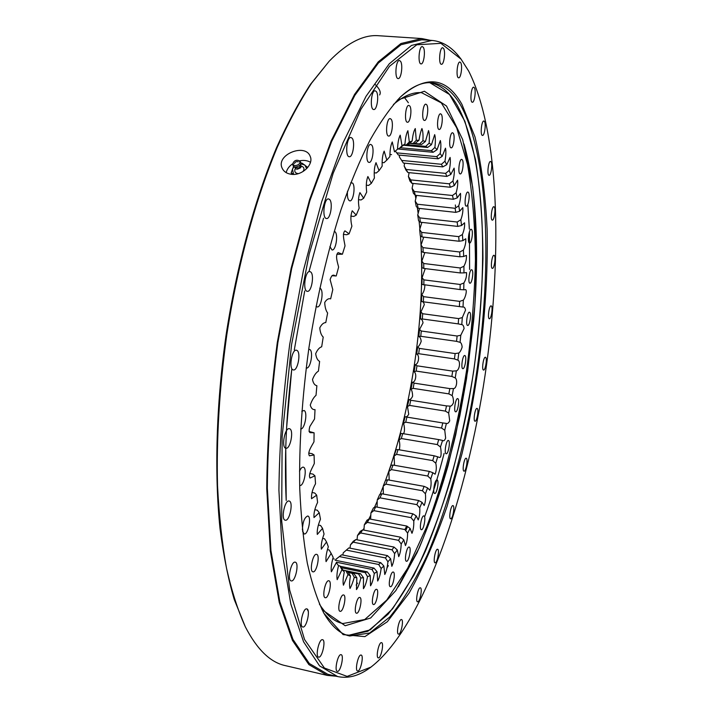 <?xml version="1.0" encoding="UTF-8"?>
<svg xmlns="http://www.w3.org/2000/svg" width="713" height="713" viewBox="0 0 713 713"><rect width="100%" height="100%" fill="white"/><g stroke="black" fill="none" stroke-linecap="round" stroke-linejoin="round"><path stroke-width="1.07" d="M448.575 440.536C450.58 441.481 448.254 454.439 446.195 453.753C443.905 453.709 446.204 439.752 448.379 440.456L448.575 440.536M437.185 479.992C439.315 480.749 436.837 494.171 434.698 493.449C432.345 493.369 434.805 479.198 437.033 479.947L437.185 479.992M423.968 515.936C426.258 516.506 423.62 530.472 421.356 529.706C418.914 529.599 421.561 515.107 423.87 515.909L423.968 515.936M409.209 547.085C411.686 547.486 408.852 562.076 406.455 561.256C403.897 561.113 406.731 546.22 409.155 547.067L409.209 547.085M393.255 572.049C395.938 572.307 392.908 587.574 390.341 586.701C387.631 586.514 390.679 571.131 393.237 572.04L393.255 572.049M376.562 589.339L376.58 589.339C379.468 589.571 376.241 605.462 373.487 604.526C370.608 604.312 373.826 588.439 376.562 589.339M359.744 597.449L359.78 597.458C362.881 597.726 359.45 614.214 356.491 613.207C353.416 612.957 356.803 596.567 359.744 597.449M343.532 594.963L343.577 594.972C346.91 595.275 343.309 612.378 340.119 611.317C336.812 611.032 340.368 594.036 343.532 594.963M328.818 580.774L328.845 580.783C332.436 581.122 328.711 598.831 325.271 597.708C321.697 597.387 325.413 579.705 328.818 580.774M316.599 554.357C320.413 554.812 316.625 572.994 312.954 571.826C309.103 571.478 312.909 553.136 316.572 554.357L316.599 554.357M302.392 529.866C302.74 521.934 304.531 517.317 307.749 515.998L307.864 516.034C311.813 516.782 308.043 535.133 304.175 533.948L302.526 531.105M301.813 411.267L304.086 410.492C307.98 412.016 304.718 429.654 300.663 428.968M308.702 349.317L309.825 349.504C313.684 351.518 310.449 369.111 306.412 368.024L306.18 367.97M319.754 288.195L320.404 288.507C324.076 290.922 321.108 307.945 317.187 306.929L316.055 306.171M334.219 231.351L335.03 231.778C338.47 234.524 335.77 250.887 332.026 249.969L329.887 246.618M350.689 182.804L352.57 183.054C355.751 186.031 353.283 201.717 349.771 200.87C347.855 200.095 347.097 196.886 347.489 191.236M371.714 145.051C374.628 148.152 372.355 163.161 369.093 162.386C365.136 162.475 366.874 143.634 370.751 144.445L371.714 145.051M391.17 119.258C393.834 122.395 391.713 136.762 388.692 136.049C385.002 136.174 386.589 117.859 390.216 118.616L391.17 119.258M409.815 106.032C412.248 109.125 410.242 122.903 407.453 122.244C404.013 122.386 405.528 104.677 408.897 105.381L409.815 106.032M426.748 104.811C428.994 107.797 427.069 121.058 424.485 120.435C421.294 120.586 422.773 103.519 425.902 104.178L426.748 104.811M441.374 114.41C443.459 117.235 441.579 130.069 439.172 129.463C436.204 129.614 437.693 113.18 440.598 113.822L441.374 114.41M453.299 133.295C455.259 135.933 453.406 148.42 451.142 147.832C448.361 147.965 449.894 132.146 452.603 132.77L453.299 133.295M462.336 159.846C464.208 162.279 462.363 174.498 460.215 173.919C457.594 174.034 459.181 158.776 461.721 159.382L462.336 159.846M468.45 192.448C470.25 194.676 468.388 206.717 466.329 206.137C463.851 206.244 465.5 191.449 467.906 192.055L468.45 192.448M471.667 229.622C473.432 231.627 471.543 243.596 469.546 243.017C467.167 243.088 468.887 228.695 471.195 229.301L471.667 229.622M472.086 270.022C473.851 271.805 471.908 283.783 469.947 283.195C467.639 283.248 469.457 269.14 471.676 269.755L472.086 270.022M469.849 312.41C471.632 313.978 469.626 326.064 467.675 325.458C465.411 325.484 467.327 311.572 469.493 312.205L469.849 312.41M465.081 355.671C466.908 357.026 464.814 369.307 462.853 368.683C460.607 368.692 462.639 354.86 464.787 355.511L465.081 355.671M299.496 471.32C300.717 468.423 301.964 467.033 303.248 467.14L303.488 467.211C307.49 468.343 303.836 486.649 299.825 485.464L299.665 485.419M457.933 398.727C459.84 399.877 457.639 412.453 455.643 411.802C453.388 411.784 455.545 397.943 457.693 398.62L457.933 398.727M432.809 472.692L435.108 474.19C436.418 470.91 436.65 467.256 435.786 463.218L437.693 456.801L439.475 457.452C441.882 458.004 441.106 449.404 440.456 446.98L442.568 440.411C443.593 441.338 444.627 440.572 445.652 438.094L444.76 430.224L446.374 423.415C447.488 423.896 448.602 423.041 449.707 420.857L448.673 413.068L450.117 406.125C451.293 406.241 452.416 405.091 453.486 402.685C453.513 399.458 453.076 397.105 452.167 395.608L453.45 388.567C456.463 388.915 457.969 379.94 455.242 377.935L456.347 370.831C459.484 370.252 460.767 361.224 457.88 360.145L458.807 353.024C460.09 352.062 461.204 350.083 462.149 347.088C461.872 344.361 461.177 342.775 460.054 342.338L460.794 335.235L464.092 328.533C463.717 325.993 462.951 324.691 461.766 324.611L462.318 317.57L465.536 310.11C465.072 307.793 464.225 306.768 462.995 307.053L463.352 300.12C465.678 297.41 467.826 288.052 464.671 289.808L463.735 289.781L463.887 282.981C465.954 279.523 466.819 276.056 466.471 272.562L463.967 272.883L463.913 266.261C465.865 262.536 466.694 258.908 466.4 255.379L463.682 256.475L463.423 250.076C465.268 246.056 466.052 242.277 465.758 238.748L462.871 240.655L462.398 234.524C464.154 230.219 464.876 226.306 464.564 222.786L461.534 225.54L460.848 219.72C462.496 215.139 463.147 211.101 462.808 207.608L459.653 211.244L458.753 205.781C460.286 200.95 460.865 196.806 460.482 193.357L457.229 197.884L456.115 192.84C457.532 187.769 458.022 183.544 457.586 180.148L454.27 185.594L452.933 181.013C454.226 175.737 454.618 171.441 454.11 168.125L450.759 174.498L449.208 170.434C450.366 164.97 450.661 160.63 450.081 157.421L446.712 164.73L444.948 161.227C445.973 155.621 446.151 151.272 445.482 148.179L442.14 156.414L440.171 153.527C441.035 147.814 441.097 143.482 440.349 140.532L437.051 149.677L434.885 147.457C435.59 141.691 435.518 137.413 434.689 134.623L431.481 144.659L429.119 143.161C429.645 137.368 429.449 133.179 428.531 130.577L425.447 141.468L422.916 140.737C423.246 135.015 422.916 130.951 421.918 128.536C420.706 131.557 419.725 135.452 418.986 140.238L416.294 140.309L415.278 128.545C413.816 130.925 412.774 135.087 412.141 141.049L409.315 141.967L407.889 130.702C406.401 133.384 405.421 137.814 404.975 143.999L402.025 145.791L400.198 135.158C398.674 138.126 397.783 142.796 397.533 149.151L394.503 151.833L392.257 141.949C390.715 145.22 389.931 150.078 389.904 156.539L386.82 160.122L384.164 151.12C382.605 154.668 381.936 159.685 382.159 166.174L379.058 170.657L376.009 162.662C374.432 166.468 373.897 171.592 374.396 178.045L371.304 183.393L367.89 176.521C366.304 180.549 365.903 185.737 366.696 192.064L363.657 198.259L359.922 192.608C358.309 196.824 358.051 202.011 359.165 208.16L356.224 215.13L352.222 210.781C350.555 215.157 350.448 220.281 351.901 226.155L349.103 233.846L344.923 230.86C341.857 233.846 344.504 241.805 345.021 245.887L342.4 254.211L338.149 252.607C334.762 255.486 337.846 263.507 338.622 267.125L336.215 275.976L334.95 275.735C333.007 274.264 331.393 275.557 330.119 279.621L332.793 289.603L330.645 298.863C328.524 298.23 326.554 299.442 324.718 302.499C324.914 307.134 325.886 310.645 327.632 313.025L325.779 322.579C323.55 322.615 321.554 324.379 319.781 327.882C320.164 332.267 321.313 335.333 323.221 337.071L321.679 346.785C319.379 347.498 317.374 349.807 315.681 353.684C316.26 357.757 317.57 360.332 319.62 361.42L318.417 371.143C316.064 372.534 314.085 375.341 312.499 379.548C313.257 383.255 314.718 385.305 316.875 385.706L316.028 395.323C313.658 397.364 311.733 400.617 310.262 405.1C311.198 408.38 312.784 409.886 315.03 409.619L314.549 418.986L309.861 426.472C308.586 431.009 309.041 433.076 311.233 432.666L314.094 432.809L313.978 441.802C312.232 445.286 307.143 452.042 309.389 455.821L314.076 454.974L314.317 463.477C312.686 467.425 308.007 474.314 309.977 478.04L314.95 475.838L315.538 483.753C312.544 489.118 311.207 494.1 311.536 498.699L316.679 495.152L317.606 502.389C314.861 508.075 313.658 513.128 313.987 517.558L319.228 512.709L320.467 519.198C317.971 525.125 316.911 530.196 317.285 534.429L322.543 528.351L324.059 534.028C321.813 540.115 320.903 545.16 321.331 549.153L326.545 541.933L328.319 546.764C326.322 552.94 325.565 557.896 326.064 561.63L331.162 553.377L333.167 557.343C331.42 563.528 330.823 568.35 331.376 571.799L336.331 562.637L338.523 565.721C337.017 571.844 336.581 576.487 337.196 579.66L341.955 569.696L344.317 571.906C343.051 577.904 342.757 582.334 343.434 585.204L347.962 574.58L350.457 575.926C349.432 581.71 349.281 585.899 349.994 588.492C351.571 585.649 352.997 581.924 354.281 577.316L356.874 577.833L356.455 589.589C358.095 587.467 359.548 583.608 360.823 577.985L363.487 577.69L363.434 588.697C365.056 586.38 366.42 582.369 367.525 576.665L370.234 575.605L370.537 585.81C372.124 583.296 373.389 579.188 374.316 573.457L377.043 571.674L377.676 581.033C379.227 578.359 380.385 574.17 381.134 568.466L383.852 566.006L384.788 574.5C386.303 571.666 387.346 567.441 387.925 561.817L390.617 558.725L391.829 566.327C393.3 563.368 394.236 559.135 394.628 553.627L397.275 549.946L398.736 556.648C400.162 553.582 400.991 549.366 401.205 544.01L403.781 539.794L405.465 545.597C406.856 542.45 407.569 538.279 407.604 533.092L410.1 528.395L411.971 533.306C413.326 530.089 413.932 525.989 413.79 521.007L416.196 515.873L418.228 519.902C419.547 516.631 420.055 512.62 419.734 507.852L422.034 502.335L424.182 505.499C425.492 502.202 425.893 498.289 425.394 493.77L427.577 487.906L429.823 490.223C431.124 486.926 431.436 483.138 430.759 478.851L432.809 472.692L429.297 471.4L427.755 476.026L430.759 478.851M388.852 471.436L391 465.357L392.997 465.045L391.384 469.609L388.852 471.436L389.2 480.09M394.521 465.313L394.12 456.017L396.116 449.68L398.041 449.609L396.553 454.368L394.12 456.017M399.36 449.832C400.011 445.946 399.886 442.666 398.995 439.992L400.822 433.433L402.702 433.593L401.33 438.522L398.995 439.992M402.426 433.584C405.26 434.725 404.672 425.75 403.442 423.442L405.1 416.713C406.339 417.212 407.551 416.383 408.727 414.235L407.462 406.49L408.941 399.628C410.233 399.761 411.446 398.638 412.586 396.268C412.56 393.077 412.043 390.724 411.027 389.227L412.319 382.257C415.634 382.658 417.141 373.781 414.119 371.74L415.216 364.717C418.647 364.191 419.921 355.261 416.722 354.138L417.622 347.088C419.021 346.161 420.215 344.21 421.196 341.26C420.857 338.55 420.064 336.964 418.825 336.509L419.529 329.477L423.032 322.873C422.586 320.36 421.722 319.05 420.42 318.952L420.911 311.982L424.324 304.629C423.78 302.321 422.836 301.296 421.49 301.563L421.766 294.683C423.763 292.205 424.796 288.997 424.85 285.066M463.887 282.981L460.188 284.469L460.081 289.567L422.016 284.442L422.078 277.705L425.233 268.605M463.913 266.261L460.215 267.972L460.259 272.936L423.816 268.427L421.998 267.696L421.838 261.127L424.85 252.589M463.423 250.076L459.725 252.001L459.93 256.796L423.237 252.402L421.428 251.422L421.035 245.076L423.727 237.144M462.398 234.524L458.717 236.645L459.083 241.244L422.096 236.957L420.287 235.727L419.672 229.648L421.891 222.376M460.848 219.72L457.176 222.037L457.701 226.395L420.394 222.215L418.567 220.736L417.72 214.961L419.502 208.428M458.753 205.781L455.099 208.285L455.785 212.367L418.13 208.276L416.276 206.547L415.198 201.128L416.57 195.407M456.115 192.84L452.479 195.505L453.334 199.275L415.287 195.264L413.406 193.285L412.096 188.277L413.103 183.437M452.933 181.013L449.324 183.82L450.34 187.252L411.882 183.312L409.948 181.084L408.415 176.53L409.11 172.653M449.208 170.434L445.634 173.375L446.81 176.414L407.907 172.528L405.92 170.05L404.155 166.004L404.583 163.17M444.948 161.227L441.418 164.275L442.755 166.887L403.38 163.054L399.342 156.851L399.547 155.122M335.698 560.338L335.894 559.313L341.661 554.803L335.894 559.313M342.873 555.044L343.22 552.86L348.817 547.932L343.22 552.86M350.003 548.163L350.44 544.875L353.274 541.283L355.84 539.581L350.44 544.875M357.035 539.812L357.489 535.481L360.252 531.354L362.694 529.875L360.626 532.959L357.489 535.481M363.924 530.107L364.325 524.786L366.999 520.178L369.325 518.921L367.338 522.379L364.325 524.786M370.626 519.171L370.92 512.914L373.478 507.879L375.706 506.854L373.799 510.633L370.92 512.914M377.115 507.112L377.23 499.991L379.655 494.564L381.803 493.77L379.984 497.852L377.23 499.991M383.336 494.056L383.211 486.132L385.51 480.348L387.569 479.804L385.849 484.136L383.211 486.132M403.442 423.442L405.697 422.167L406.936 417.114L405.1 416.713M407.462 406.49L409.627 405.412L410.741 400.251L408.941 399.628M411.027 389.227L413.121 388.353L414.093 383.122L412.319 382.257M414.119 371.74L416.151 371.081L416.98 365.805L415.216 364.717M416.722 354.138L418.7 353.701L419.378 348.407L417.622 347.088M418.825 336.509L420.759 336.295L421.285 331.01L419.529 329.477M420.42 318.952L422.31 318.969L422.684 313.729L420.911 311.982M421.49 301.563L423.344 301.813L423.558 296.653L421.766 294.683M423.852 284.933L423.896 279.87L422.078 277.705M423.816 268.427L423.7 263.498L421.838 261.127M423.237 252.402L422.952 247.634L421.035 245.076M422.096 236.957L421.641 232.393L419.672 229.648M420.394 222.215L419.77 217.884L417.72 214.961M418.13 208.276L417.328 204.212L415.198 201.128M415.287 195.264L414.306 191.512L412.096 188.277M411.882 183.312L410.733 179.899L408.415 176.53M407.907 172.528L404.155 166.004M403.38 163.054L399.342 156.851M440.171 153.527L436.686 156.655L438.183 158.812L398.309 154.997L395.412 151.129M437.693 456.801L434.155 455.785L432.711 460.598L435.786 463.218M442.22 440.34L438.655 439.591L437.327 444.573L440.456 446.98M446.374 423.415L442.773 422.934L441.561 428.041L444.76 430.224M450.117 406.125L446.498 405.902L445.411 411.116L448.673 413.068M453.45 388.567L449.814 388.603L448.851 393.879L452.167 395.608M456.347 370.831L452.693 371.125L451.864 376.446L455.242 377.935M458.807 353.024L455.135 353.568L454.439 358.906L457.88 360.145M460.794 335.235L457.113 336.019L456.561 341.349L460.054 342.338M462.318 317.57L458.628 318.595L458.218 323.88L461.766 324.611M463.352 300.12L459.653 301.376L459.395 306.581L462.995 307.053M460.081 289.567L463.735 289.781M460.259 272.936L463.967 272.883M459.93 256.796L463.682 256.475M459.083 241.244L462.871 240.655M457.701 226.395L461.534 225.54M455.785 212.367L459.653 211.244M453.334 199.275L457.229 197.884M450.34 187.252L454.27 185.594M446.81 176.414L450.759 174.498M442.755 166.887L446.712 164.73M438.183 158.812L442.14 156.414M434.885 147.457L431.454 150.648L433.103 152.297L437.051 149.677M429.119 143.161L425.759 146.379L427.542 147.484L431.481 144.659M422.916 140.737L419.609 143.946L421.526 144.489L425.447 141.468M416.294 140.309L413.068 143.482L415.1 143.411L418.986 140.238M409.315 141.967L406.169 145.06L408.299 144.356L412.141 141.049M402.025 145.791L398.977 148.759L404.975 143.999M394.503 151.833L397.533 149.151M386.82 160.122L383.959 162.716L382.293 162.546M379.058 170.657L376.286 172.992L374.414 172.804M371.304 183.393L368.639 185.433L366.491 185.211M363.657 198.259L361.09 199.961L358.594 199.685M356.224 215.13L353.755 216.449L350.814 216.119M349.103 233.846L346.723 234.755L343.372 234.363M342.4 254.211L336.884 254.283M336.215 275.976L331.928 275.717M309.041 431.454L314.094 432.809M308.72 453.085L312.036 453.673L314.076 454.974M309.754 473.521L312.945 474.1L314.95 475.838M311.991 492.496L314.709 493.004L316.679 495.152M314.959 509.75L317.267 510.187L319.228 512.709M318.577 525.098L320.574 525.49L322.543 528.351M322.811 538.431L324.567 538.77L326.545 541.933M327.597 549.652L329.165 549.964L331.162 553.377M338.523 565.721L336.331 562.637M344.317 571.906L339.869 565.908L341.955 569.696M350.457 575.926L347.703 571.692L345.832 570.667L347.962 574.58M356.874 577.833L354.04 573.724L352.088 573.323L354.281 577.316M363.487 577.69L360.582 573.742L358.577 573.938L360.823 577.985M370.234 575.605L367.248 571.835L365.208 572.61L367.525 576.665M377.043 571.674L373.986 568.101L371.936 569.42L374.316 573.457M383.852 566.006L380.733 562.655L378.683 564.482L381.134 568.466M390.617 558.725L387.426 555.605L385.403 557.914L387.925 561.817M397.275 549.946L394.031 547.076L392.034 549.821L394.628 553.627M403.781 539.794L400.483 537.183L398.54 540.329L401.205 544.01M410.1 528.395L406.758 526.042L404.868 529.554L407.604 533.092M416.196 515.873L412.8 513.779L410.991 517.62L413.79 521.007M422.034 502.335L418.593 500.508L416.864 504.644L419.734 507.852M427.577 487.906L424.101 486.346L422.461 490.74L425.394 493.77M412.649 183.393L412.907 184.453M415.216 195.184L415.839 198.553M417.319 207.51L418.157 213.445M419.092 221.146L419.886 229.007M420.438 235.834C426.035 312.169 412.364 407.613 385.555 480.339M383.229 486.489L380.082 494.412M377.23 501.186L374.45 507.442M370.84 515.107L367.079 522.576M364.093 528.155L363.086 529.946M404.36 97.387L408.371 102.743M424.6 516.898C431.891 496.952 438.388 475.785 444.101 453.397M469.6 269.505L469.439 231.778M469.341 229.096L467.835 204.408M386.856 568.127L388.335 565.623M405.75 530.668L407.301 527.032M455.527 206.832L455.34 204.97M429.297 471.4L392.997 465.045M432.711 460.598L396.553 454.368M434.155 455.785L398.041 449.609M437.327 444.573L401.33 438.522M438.655 439.591L402.702 433.593M441.561 428.041L405.697 422.167M442.773 422.934L406.936 417.114M445.411 411.116L409.627 405.412M446.498 405.902L410.741 400.251M448.851 393.879L413.121 388.353M449.814 388.603L414.093 383.122M451.864 376.446L416.151 371.081M452.693 371.125L416.98 365.805M454.439 358.906L418.7 353.701M455.135 353.568L419.378 348.407M456.561 341.349L420.759 336.295M457.113 336.019L421.285 331.01M458.218 323.88L422.31 318.969M458.628 318.595L422.684 313.729M459.395 306.581L423.344 301.813M459.653 301.376L423.558 296.653M460.188 284.469L423.896 279.87M460.215 267.972L423.7 263.498M459.725 252.001L422.952 247.634M458.717 236.645L421.641 232.393M457.176 222.037L419.77 217.884M455.099 208.285L417.328 204.212M452.479 195.505L414.306 191.512M449.324 183.82L410.733 179.899M445.634 173.375L406.588 169.507M441.418 164.275L401.891 160.443M436.686 156.655L396.66 152.858M433.103 152.297L397.551 148.955M431.454 150.648L400.572 147.76M427.542 147.484L403.567 145.256M425.759 146.379L407.292 144.668M421.526 144.489L409.44 143.366M419.609 143.946L413.932 143.429M413.068 143.482L409.681 143.17M406.169 145.06L404.013 144.855M398.977 148.759L397.587 148.625M391.544 154.632L390.038 154.489M334.29 559.019L332.864 558.725M339.869 565.908L338.461 565.623M345.832 570.667L343.211 570.124M354.04 573.724L348.247 572.53M358.577 573.938L347.721 571.719M360.582 573.742L345.965 570.748M365.208 572.61L341.794 567.824M367.248 571.835L340.306 566.336M371.936 569.42L336.456 562.218M373.986 568.101L335.128 560.222M378.683 564.482L339.477 556.586M380.733 562.655L341.661 554.803M385.403 557.914L346.652 550.186M387.426 555.605L348.817 547.932M392.034 549.821L353.719 542.272M394.031 547.076L355.84 539.581M398.54 540.329L360.626 532.959M400.483 537.183L362.694 529.875M404.868 529.554L367.338 522.379M406.758 526.042L369.325 518.921M410.991 517.62L373.799 510.633M412.8 513.779L375.706 506.854M416.864 504.644L379.984 497.852M418.593 500.508L381.803 493.77M422.461 490.74L385.849 484.136M424.101 486.346L387.569 479.804M427.755 476.026L391.384 469.609M421.775 38.547L378.558 35.721C363.398 34.474 346.937 42.985 329.165 61.247L311.599 83.171C299.852 101.112 288.426 122.431 277.321 147.128C255.593 199.034 237.482 265.468 226.761 335.083C219.435 388.032 216.36 438.272 217.536 485.794C219.078 515.989 222.073 543.458 226.52 568.208C231.707 591.122 237.982 610.676 245.343 626.843C257.045 649.472 270.343 662.386 285.209 665.594L327.383 675.425L308.889 664.614L292.473 640.452L279.255 602.476L270.361 551.238L266.742 488.557C267.134 441.998 270.655 393.335 277.295 342.57L291.127 268.373L309.54 199.792L331.18 140.853L354.557 94.401L378.22 61.888L400.938 43.529L421.775 38.547L430.402 40.329M336.162 676.218L327.383 675.425M291.51 174.32C286.938 173.722 283.827 171.699 282.179 168.241C275.494 154.668 305.414 142.76 310.217 156.405C313.943 164.24 302.294 175.808 291.51 174.32M323.47 612.512C331.313 626.157 340.056 633.982 349.691 636.005L369.637 633.028L389.851 616.923C403.13 600.569 415.679 579.758 427.515 554.482C444.662 513.583 458.548 467.416 469.181 415.982C492.514 297.936 492.87 163.919 460.696 105.292C452.719 91.487 443.049 83.965 431.686 82.744C421.882 81.879 411.249 86.843 399.779 97.619M457.069 104.998C489.35 163.152 489.412 295.699 466.525 413.005C456.088 464.101 442.381 510.134 425.411 551.096C413.692 576.478 401.232 597.547 388.015 614.303L367.837 631.272L347.801 635.515L370.19 629.918L392.613 608.786L413.879 575.248C427.194 547.869 439.155 516.97 449.76 482.532C459.466 446.846 467.425 409.886 473.637 371.669C478.78 333.283 481.881 295.61 482.951 258.641C482.781 222.616 480.295 189.569 475.491 159.507L464.867 121.237L449.538 94.517L429.743 82.663C440.376 84.571 449.484 92.013 457.069 104.998M461.935 104.365L474.974 136.86C481.391 163.919 485.446 194.702 487.122 229.212C488.601 300.137 479.466 380.207 461.988 453.798L447.024 506.48C435.607 539.456 422.969 568.323 409.11 593.091L387.328 621.754L364.887 636.629L343.14 634.623L323.854 613.207C317.374 600.061 311.866 583.412 307.339 563.279C303.48 541.22 300.948 516.292 299.736 488.476C298.97 444.386 302.062 397.31 309.005 347.267C316.875 297.357 327.57 251.422 341.09 209.444C350.315 183.17 359.976 160.042 370.065 140.06C380.243 122.101 390.332 107.77 400.341 97.066C426.026 74.544 446.552 76.977 461.935 104.365M468.646 71.033L461.061 59.152L440.955 43.341L416.775 44.776L389.53 66.264L360.894 109.321L333.212 173.134L309.228 253.873L291.564 344.682L282.134 436.712L281.671 520.936L289.647 590.034L304.558 639.543L324.406 668.019L347.133 676.405L370.956 667.101C421.125 628.224 463.628 507.727 483.298 386.704C502.674 265.423 500.945 134.828 468.646 71.033M466.329 458.299C468.191 459.127 465.91 471.81 464.02 471.159C461.917 471.124 464.172 457.559 466.168 458.236L466.329 458.299M453.067 505.642C455.072 506.23 452.621 519.474 450.634 518.779C448.459 518.716 450.91 504.884 452.96 505.606L453.067 505.642M437.648 549.286C439.832 549.652 437.194 563.555 435.073 562.807C432.809 562.709 435.456 548.493 437.595 549.268L437.648 549.286M420.322 587.806L420.331 587.806C422.72 587.958 419.859 602.61 417.586 601.808C415.18 601.665 418.068 586.968 420.322 587.806L420.331 587.806M401.428 619.552L401.481 619.561C404.048 619.749 400.929 634.998 398.496 634.124C395.965 633.955 399.004 618.884 401.428 619.552M381.428 642.645L381.526 642.654C384.298 642.894 380.911 658.821 378.291 657.876C375.573 657.671 378.79 642.101 381.428 642.645M360.974 655.033L361.108 655.051C364.129 655.336 360.475 672.011 357.614 670.986C354.673 670.737 358.086 654.552 360.974 655.033M340.93 654.659L341.09 654.677C344.388 655.006 340.493 672.466 337.347 671.352C334.139 671.058 337.775 654.142 340.93 654.659M322.401 639.668L322.552 639.695C326.171 640.069 322.08 658.304 318.631 657.11C315.093 656.771 318.943 639.026 322.401 639.668M306.697 608.875L306.804 608.893C310.752 609.312 306.563 628.26 302.784 627.003C298.881 626.629 302.927 607.957 306.697 608.875M295.218 562.174L295.218 562.174C299.505 562.602 295.342 582.191 291.225 580.899C286.938 580.48 291.136 560.828 295.218 562.174L295.218 562.174M289.246 501.052C293.613 501.988 289.585 521.515 285.28 520.214C280.699 519.83 284.71 499.661 289.086 501.016L289.246 501.052M289.728 428.807C294.059 430.322 290.289 449.493 285.886 448.245C281.1 447.916 284.754 427.381 289.353 428.691L289.728 428.807M310.663 271.938C314.585 274.594 311.519 292.375 307.312 291.314C302.472 291.198 305.128 270.441 309.834 271.564L310.663 271.938M329.566 199.453C333.176 202.537 330.449 219.452 326.501 218.517C321.83 218.508 324.005 197.929 328.577 198.927L329.566 199.453M352.07 138.153C355.332 141.522 352.908 157.564 349.263 156.726C344.86 156.807 346.652 136.602 350.983 137.484L352.07 138.153M376.321 91.549C379.245 95.07 377.061 110.257 373.737 109.517C369.646 109.668 371.179 89.998 375.207 90.792L376.321 91.549M400.563 61.309C403.175 64.838 401.161 79.241 398.148 78.573C394.396 78.76 395.777 59.785 399.476 60.498L400.563 61.309M423.344 47.379C425.688 50.819 423.789 64.518 421.062 63.894C417.631 64.108 418.95 45.908 422.328 46.568L423.344 47.379M443.629 48.502C445.741 51.782 443.923 64.865 441.436 64.286C438.308 64.491 439.627 47.111 442.702 47.735L443.629 48.502M460.758 62.726C462.692 65.792 460.928 78.359 458.646 77.797C455.776 78.002 457.131 61.434 459.938 62.022L460.758 62.726M474.421 87.806C476.213 90.631 474.475 102.788 472.354 102.244C469.707 102.422 471.115 86.612 473.699 87.191L474.421 87.806M484.519 121.531C486.213 124.107 484.475 135.951 482.487 135.417C480.018 135.568 481.498 120.444 483.895 121.005L484.519 121.531M491.114 161.869C492.736 164.186 490.981 175.835 489.091 175.3C486.774 175.425 488.325 160.871 490.571 161.432L491.114 161.869M494.35 207.055C495.936 209.114 494.145 220.665 492.318 220.121C490.116 220.228 491.756 206.146 493.886 206.708L494.35 207.055M494.394 255.557C495.99 257.366 494.136 268.926 492.353 268.373C490.223 268.453 491.961 254.71 494.002 255.29L494.394 255.557M491.453 306.064C493.066 307.624 491.141 319.299 489.368 318.729C487.291 318.782 489.127 305.271 491.123 305.859L491.453 306.064M485.678 357.409C487.344 358.719 485.33 370.626 483.539 370.038C481.48 370.065 483.45 356.652 485.41 357.266L485.678 357.409M297 350.422C301.18 352.543 297.74 371.099 293.382 369.931C288.507 369.699 291.679 348.969 296.403 350.199L297 350.422M477.255 408.513C479.002 409.583 476.872 421.82 475.036 421.205C472.977 421.196 475.072 407.774 477.042 408.406L477.255 408.513M245.343 626.843L234.229 599.473C228.205 578.965 223.472 555.338 220.014 528.6C214.292 472.871 216.208 404.369 226.092 334.976C236.761 265.708 254.791 199.595 276.43 147.921C287.491 123.331 298.881 102.102 310.592 84.214L329.165 61.247M308.257 611.362L307.169 609.054M286.573 428.219L291.697 369.673C286.109 416.882 284.273 460.482 286.207 500.473L285.753 448.219M294.309 349.887L304.701 290.966M309.05 271.466L323.55 218.178M370.956 667.101L369.789 667.947C358.889 675.897 348.167 678.767 337.614 676.557L319.558 665.862L303.586 641.816L290.788 603.956L282.25 552.825L278.917 490.241C279.451 443.744 283.043 395.127 289.701 344.406L303.462 270.263L321.679 201.708L343.024 142.787L366.019 96.335L389.253 63.813L411.517 45.427L431.891 40.427C442.63 41.381 452.06 47.236 460.179 58.003L461.061 59.152M337.614 676.557L327.748 674.266L309.317 663.491L292.963 639.418L279.799 601.576L270.94 550.525L267.339 488.075C267.731 441.695 271.234 393.219 277.856 342.65L291.635 268.748L309.968 200.424L331.527 141.709L354.807 95.426L378.38 63.02L401.018 44.723L421.784 39.768L431.891 40.427M310.494 162.252C307.312 160.434 303.578 159.979 299.291 160.897M293.016 163.544C289.326 166.004 287.045 169.026 286.154 172.617M356.135 585.088L357.552 583.118M291.884 174.346L291.189 172.751L293.462 174.32M293.649 166.298L291.189 172.751M307.766 167.448L302.08 163.134L300.815 163.455M307.419 167.858L307.695 167.27M298.275 173.642C295.432 173.277 294.326 171.851 294.95 169.364L295.307 168.66M301.358 166.111C304.148 167.127 304.701 168.945 302.989 171.557M300.752 163.821L304.808 165.006L306.661 168.669M293.596 174.391L292.446 169.106L294.095 166.628M294.362 166.771L296.109 169.043L297.419 169.177L300.253 167.983L301.073 166.949L300.663 164.115M293.061 163.455L292.963 163.74C291.644 170.639 305.333 164.863 299.469 160.995L298.667 160.559C296.367 159.819 294.576 160.505 293.293 162.626L293.212 162.858C292.107 168.633 303.578 163.794 298.667 160.559M397.48 99.989L424.422 91.255L446.516 106.041L462.692 139.614L472.674 187.038C476.355 223.864 477.059 263.578 474.796 306.18L467.71 370.787L455.75 434.68C445.563 476.106 433.361 513.904 419.164 548.083L395.858 590.569L370.635 618.002L345.208 625.747L321.955 609.579M393.424 104.517C403.629 95.836 413.005 91.897 421.561 92.699L441.294 102.868L456.721 127.85L467.523 164.418C472.469 193.392 475.108 225.397 475.428 260.432C474.519 296.439 471.56 333.167 466.56 370.617C457.737 426.57 444.146 480.446 426.668 526.871L407.676 568.234L386.731 600.096L364.726 619.535L342.882 623.536C334.459 621.825 326.634 615.337 319.388 604.071M379.619 94.963C381.152 92.494 379.771 89.08 375.484 84.74M300.271 164.899L300.057 166.147C299.442 168.206 297.829 168.5 295.2 167.038M294.469 163.464C295.334 161.744 296.59 161.218 298.221 161.878M293.212 162.858L292.963 163.74M464.011 143.946C476.863 189.159 479.484 254.006 473.628 321.055L466.489 378.879L459.876 415.626L448.147 465.268C439.003 497.068 428.638 526.212 417.043 552.7L398.38 586.808"/></g></svg>
